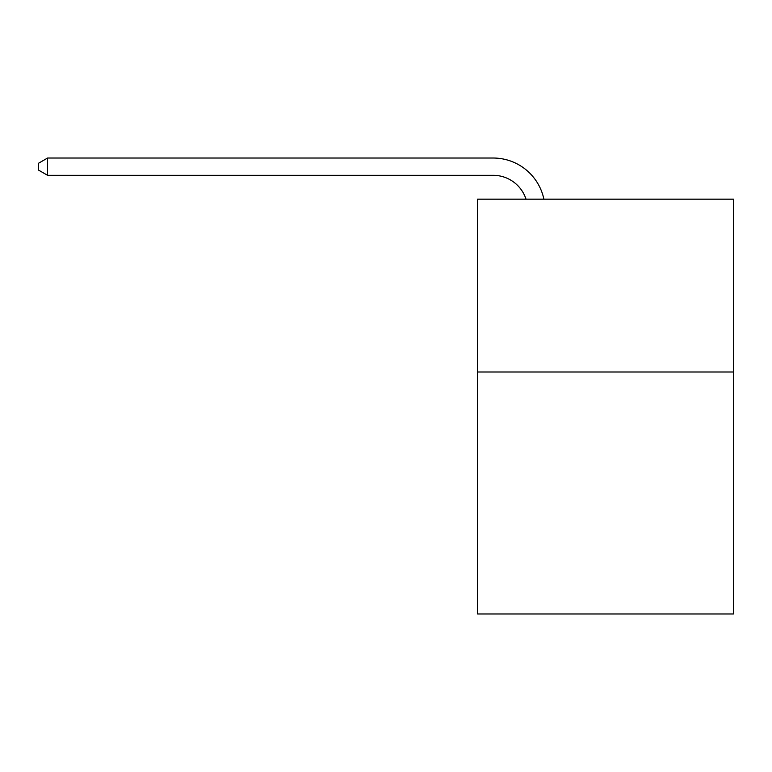 <?xml version="1.0" encoding="UTF-8"?>
<svg xmlns="http://www.w3.org/2000/svg" width="772" height="772" viewBox="0 0 772 772"><rect width="100%" height="100%" fill="white"/><g stroke="black" fill="none" stroke-linecap="round" stroke-linejoin="round"><path stroke-width="1.16" d="M733.4 371.998L733.4 613.972L477.607 613.972L477.607 199.166L733.4 199.166L733.4 371.998L477.607 371.998M526.022 199.166A34.566 34.566 -44.3 0 0 493.154 175.312L47.584 175.312L47.584 158.028L493.154 158.028A51.849 51.849 135.7 0 1 543.893 199.166M47.584 175.312L38.6 170.13L38.6 163.21L47.584 158.028"/></g></svg>
